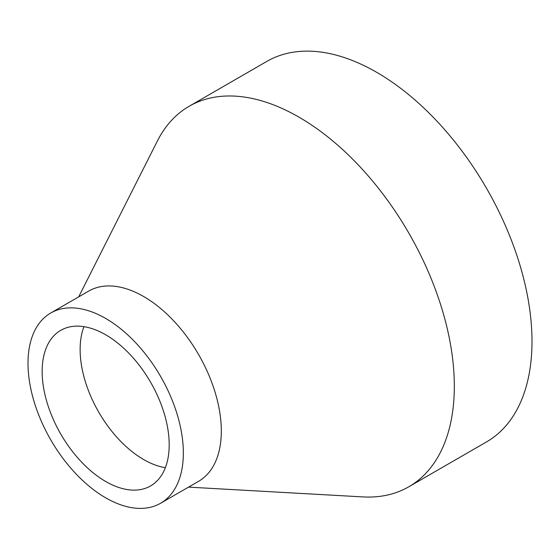 <?xml version="1.0" encoding="UTF-8"?>
<svg xmlns="http://www.w3.org/2000/svg" width="560" height="560" viewBox="0 0 560 560"><rect width="100%" height="100%" fill="white"/><g stroke="black" fill="none" stroke-linecap="round" stroke-linejoin="round"><path stroke-width="0.84" d="M188.531 487.123L362.901 496.909A219.688 126.84 -120 0 0 408.828 486.773L486.5 441.931A219.688 126.84 -120 0 0 486.5 188.258A219.688 126.84 -120 0 0 266.812 61.418L189.14 106.267A219.688 126.84 -120 0 0 157.402 140.973L78.687 296.87M408.828 486.773A219.688 126.84 -120 0 0 408.828 233.1A219.688 126.84 -120 0 0 189.14 106.267M160.594 503.258L198.562 481.334A109.844 63.42 -120 0 0 198.569 354.494A109.844 63.42 -120 0 0 88.725 291.081L50.75 313.005A109.844 63.42 -120 0 0 28 363.286A109.844 63.42 -120 0 0 75.95 473.83A109.844 63.42 -120 0 0 160.594 503.258A109.844 63.42 -120 0 0 160.594 376.418A109.844 63.42 -120 0 0 50.75 313.005M42.154 371.455A89.831 51.863 -120 0 0 81.361 461.86A89.831 51.863 -120 0 0 150.584 485.926A89.831 51.863 -120 0 0 150.584 382.2A89.831 51.863 -120 0 0 60.76 330.337A89.831 51.863 -120 0 0 42.154 371.455M83.951 326.669A89.831 51.863 -120 0 0 80.129 349.531A89.831 51.863 -120 0 0 165.361 467.67"/></g></svg>

